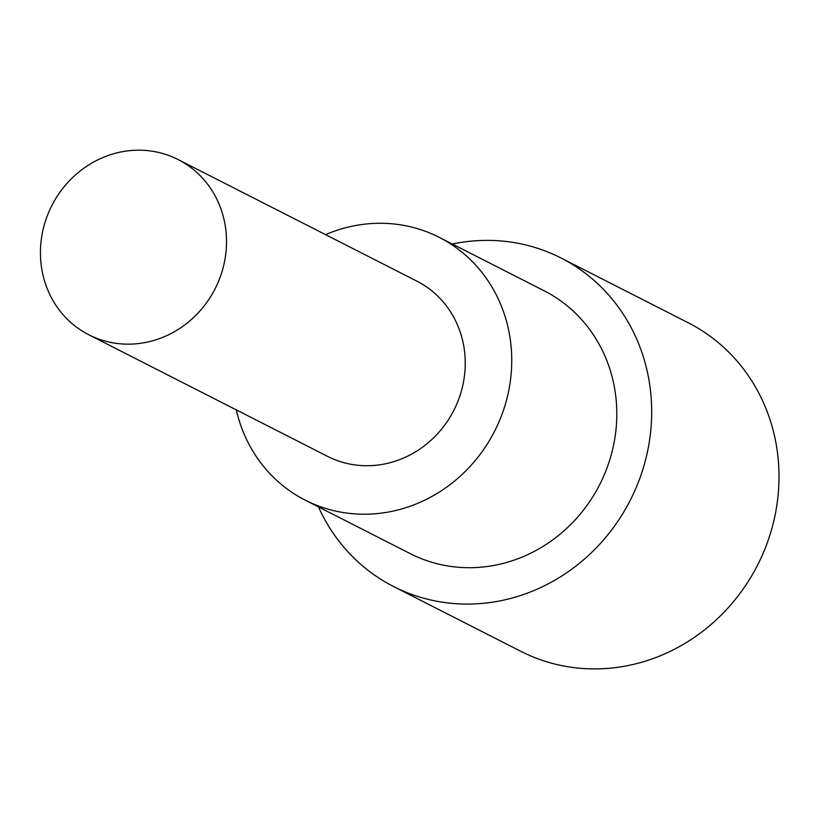 <?xml version="1.0" encoding="UTF-8"?>
<svg xmlns="http://www.w3.org/2000/svg" width="819" height="819" viewBox="0 0 819 819"><rect width="100%" height="100%" fill="white"/><g stroke="black" fill="none" stroke-linecap="round" stroke-linejoin="round"><path stroke-width="1.23" d="M393.581 586.527L520.894 651.361A184.377 171.775 -63 0 0 757.923 564.445A184.377 171.775 -63 0 0 688.226 322.768L560.902 257.934A184.377 171.775 117 0 1 630.61 499.6A184.377 171.775 117 0 1 393.581 586.527A184.377 171.775 117 0 1 318.468 506.9M452.323 244.021A184.377 171.775 117 0 1 560.902 257.934M439.138 237.305L544.174 290.796A147.502 137.428 117 0 1 599.938 484.131A147.502 137.428 117 0 1 410.309 553.664L305.272 500.184A147.502 137.428 -63 0 0 494.891 430.64A147.502 137.428 -63 0 0 439.138 237.305A147.502 137.428 -63 0 0 325.552 234.633M215.274 288.442A98.331 91.615 -63 0 0 178.102 159.551A98.331 91.615 -63 0 0 51.679 205.907A98.331 91.615 -63 0 0 88.851 334.797A98.331 91.615 -63 0 0 215.274 288.442M88.851 334.797L327.58 456.367A98.331 91.615 -63 0 0 454.002 410.012A98.331 91.615 -63 0 0 416.82 281.112L178.102 159.551M236.302 409.889A147.502 137.428 -63 0 0 305.272 500.184"/></g></svg>
